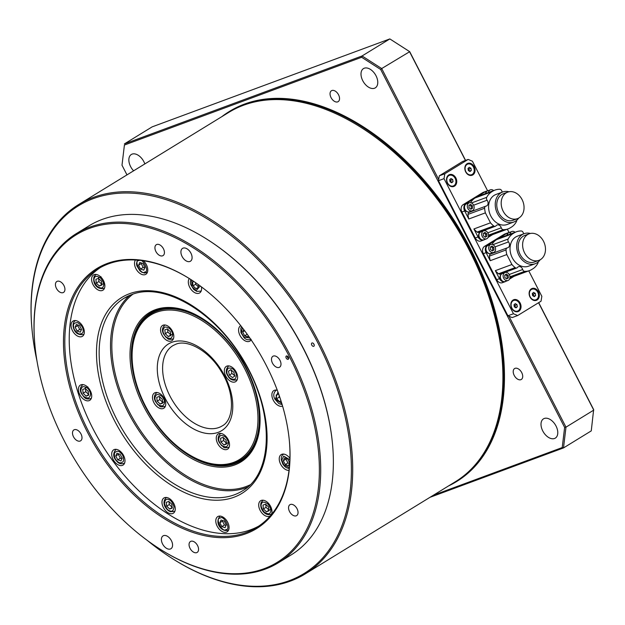 <?xml version="1.0" encoding="UTF-8"?>
<svg xmlns="http://www.w3.org/2000/svg" width="625" height="625" viewBox="0 0 625 625"><rect width="100%" height="100%" fill="white"/><g stroke="black" fill="none" stroke-linecap="round" stroke-linejoin="round"><path stroke-width="0.94" d="M156.469 312.266A84.781 52.414 -121.5 0 0 132.516 364.289A84.781 52.414 -121.5 0 0 187.281 453.5A84.781 52.414 -121.5 0 0 233.609 462.383A84.781 52.414 -121.5 0 0 244.789 368.914A84.781 52.414 -121.5 0 0 156.469 312.266M132.516 364.289L132.453 363.648A85.719 53 58.5 0 1 150.828 313.883A85.719 53 58.5 0 1 156.672 311.047A85.719 53 58.5 0 1 243.492 363.727A85.719 53 58.5 0 1 240.516 459.992A85.719 53 58.5 0 1 234.672 462.828A85.719 53 58.5 0 1 187.82 453.852L187.281 453.5M474 172A5.648 4.406 69.7 0 0 471.117 164.539A5.648 4.406 69.7 0 0 465.32 166.844A5.648 4.406 69.7 0 0 468.203 174.297A5.648 4.406 69.7 0 0 474 172M455.703 183.227A5.648 4.406 69.7 0 0 452.82 175.773A5.648 4.406 69.7 0 0 447.023 178.078A5.648 4.406 69.7 0 0 449.906 185.531A5.648 4.406 69.7 0 0 455.703 183.227M538.289 297.094A5.648 4.406 69.7 0 0 535.406 289.633A5.648 4.406 69.7 0 0 529.609 291.938A5.648 4.406 69.7 0 0 532.492 299.391A5.648 4.406 69.7 0 0 538.289 297.094M519.992 308.32A5.648 4.406 69.7 0 0 517.109 300.867A5.648 4.406 69.7 0 0 511.312 303.172A5.648 4.406 69.7 0 0 514.195 310.625A5.648 4.406 69.7 0 0 519.992 308.32M518.797 311.234A6.312 4.922 69.7 0 0 520.156 303.047A6.312 4.922 69.7 0 0 513.055 300.055A6.312 4.922 69.7 0 0 511.703 308.242A6.312 4.922 69.7 0 0 518.797 311.234M537.102 300A6.312 4.922 69.7 0 0 538.453 291.82A6.312 4.922 69.7 0 0 531.352 288.828A6.312 4.922 69.7 0 0 530 297.008A6.312 4.922 69.7 0 0 537.102 300M454.508 186.141A6.312 4.922 69.7 0 0 455.867 177.953A6.312 4.922 69.7 0 0 448.766 174.961A6.312 4.922 69.7 0 0 447.414 183.148A6.312 4.922 69.7 0 0 454.508 186.141M472.813 174.906A6.312 4.922 69.7 0 0 474.164 166.727A6.312 4.922 69.7 0 0 467.062 163.734A6.312 4.922 69.7 0 0 465.711 171.914A6.312 4.922 69.7 0 0 472.813 174.906M503.328 281.5A3.766 2.938 -110.3 0 1 502.062 281.094A3.766 2.938 -110.3 0 1 500.859 274.836M496.703 279.703L499.469 278.688A5.648 4.406 69.7 0 0 505.219 281.664L502.453 282.68A5.648 4.406 -110.3 0 1 496.703 279.703L483.336 253.688A5.648 4.406 -110.3 0 1 484.547 246.359L487.312 245.336A5.648 4.406 69.7 0 0 486.094 252.664L490.227 260.695L506.805 254.562L511.922 264.516A20.344 15.875 69.7 0 0 515.133 267.633A2.359 1.836 69.7 0 0 516.805 267.969A2.359 1.836 69.7 0 0 517.469 267.477A3.766 2.938 69.7 0 1 518.531 266.688A3.766 2.938 69.7 0 1 522.695 269.508A2.359 1.836 69.7 0 0 522.898 270.023A2.359 1.836 69.7 0 0 524.742 271.352A20.344 15.875 69.7 0 0 529.523 270.578A20.344 15.875 69.7 0 0 531.719 269.516L532.781 268.859A20.344 15.875 -110.3 0 0 537.852 263.312A2.359 1.836 -110.3 0 0 538.094 262.047M506.805 254.562A20.344 15.875 -110.3 0 1 506.047 249.945A2.359 1.836 -110.3 0 1 507.133 247.914A2.359 1.836 -110.3 0 1 507.375 247.844A3.766 2.938 -110.3 0 0 507.773 247.742A3.766 2.938 -110.3 0 0 508.516 241.914A2.359 1.836 -110.3 0 1 508.219 241.453A2.359 1.836 -110.3 0 1 508.133 239.039A20.344 15.875 -110.3 0 1 513.203 233.484L514.266 232.836A20.344 15.875 69.7 0 1 516.461 231.766A20.344 15.875 69.7 0 1 521.242 230.992A2.359 1.836 69.7 0 1 523.297 232.844A3.766 2.938 69.7 0 0 523.625 233.672A3.766 2.938 69.7 0 0 523.711 233.828M540.141 259.789A16.016 12.492 -110.3 0 1 535.188 263.734L528.555 266.188A16.016 12.492 -110.3 0 1 512.266 257.758A16.016 12.492 -110.3 0 1 517.438 236.156L524.07 233.703A16.016 12.492 -110.3 0 1 530.406 233.469M535.188 263.734A16.016 12.492 -110.3 0 1 518.898 255.305A16.016 12.492 -110.3 0 1 524.07 233.703M488.93 253.477A3.766 2.938 -110.3 0 1 487.664 253.07A3.766 2.938 -110.3 0 1 486.461 246.812M502.281 192.133A3.766 2.938 69.7 0 1 501.867 191.141A2.359 1.836 69.7 0 0 501.656 190.625A2.359 1.836 69.7 0 0 499.812 189.289A20.344 15.875 69.7 0 0 495.031 190.07A20.344 15.875 69.7 0 0 492.836 191.133L476.258 197.273L485.57 191.555L482.805 192.578A5.648 4.406 -110.3 0 1 483.414 192.281L486.18 191.258A5.648 4.406 69.7 0 0 485.57 191.555M470.93 211.242A3.766 2.938 -110.3 0 1 470.227 211.937M492.836 191.133L491.773 191.789A20.344 15.875 -110.3 0 0 486.703 197.336A2.359 1.836 -110.3 0 0 487.086 200.219A3.766 2.938 -110.3 0 1 487.563 200.961A3.766 2.938 -110.3 0 1 486.344 206.039A3.766 2.938 -110.3 0 1 485.945 206.148A2.359 1.836 -110.3 0 0 485.703 206.219L469.117 212.352A2.359 1.836 -110.3 0 0 468.031 214.383A20.344 15.875 -110.3 0 0 468.797 219L464.664 210.969L461.906 211.992A5.648 4.406 -110.3 0 1 463.117 204.664L482.805 192.578M516.664 220.352A2.359 1.836 -110.3 0 1 516.422 221.609A20.344 15.875 -110.3 0 1 511.352 227.164L510.289 227.813A20.344 15.875 69.7 0 1 508.094 228.883A20.344 15.875 69.7 0 1 503.312 229.656A2.359 1.836 69.7 0 1 501.266 227.805A3.766 2.938 69.7 0 0 500.93 226.977A3.766 2.938 69.7 0 0 497.102 224.992A3.766 2.938 69.7 0 0 496.039 225.781A2.359 1.836 69.7 0 1 495.375 226.273L478.789 232.406A2.359 1.836 69.7 0 1 477.125 232.07A20.344 15.875 69.7 0 1 473.914 228.953L478.039 236.984A5.648 4.406 69.7 0 0 483.789 239.961A5.648 4.406 69.7 0 0 484.398 239.664L484.641 239.516M518.711 218.086A16.016 12.492 -110.3 0 1 513.758 222.039L507.125 224.492A16.016 12.492 -110.3 0 1 490.836 216.062A16.016 12.492 -110.3 0 1 496.008 194.453L502.641 192A16.016 12.492 -110.3 0 1 508.977 191.773M513.758 222.039A16.016 12.492 -110.3 0 1 497.469 213.602A16.016 12.492 -110.3 0 1 502.641 192M481.898 239.797A3.766 2.938 -110.3 0 1 478.539 235.312A3.766 2.938 -110.3 0 1 479.43 233.133M467.5 211.781A3.766 2.938 -110.3 0 1 464.133 207.297A3.766 2.938 -110.3 0 1 465.031 205.117M505.078 272.539L502.312 273.562A4.242 3.305 69.7 0 0 501.859 273.789A4.242 3.305 69.7 0 0 500.805 278.992A4.242 3.305 69.7 0 0 505.258 281.516L508.023 280.492A4.242 3.305 69.7 0 0 508.477 280.266A4.242 3.305 69.7 0 0 509.531 275.07A4.242 3.305 69.7 0 0 505.078 272.539A4.242 3.305 69.7 0 0 504.617 272.766A4.242 3.305 69.7 0 0 503.57 277.969A4.242 3.305 69.7 0 0 508.023 280.492M538.953 260.336L534.531 261.969A14.133 11.023 -110.3 0 1 520.164 254.531A14.133 11.023 -110.3 0 1 524.727 235.469L529.148 233.828A14.133 11.023 -110.3 0 1 543.516 241.273A14.133 11.023 -110.3 0 1 538.953 260.336A14.133 11.023 -110.3 0 1 524.586 252.891A14.133 11.023 -110.3 0 1 529.148 233.828M490.68 244.523L487.914 245.539A4.242 3.305 69.7 0 0 487.453 245.766A4.242 3.305 69.7 0 0 486.406 250.969A4.242 3.305 69.7 0 0 490.859 253.492L493.617 252.469A4.242 3.305 69.7 0 0 494.078 252.25A4.242 3.305 69.7 0 0 495.125 247.047A4.242 3.305 69.7 0 0 490.68 244.523A4.242 3.305 69.7 0 0 490.219 244.742A4.242 3.305 69.7 0 0 489.172 249.945A4.242 3.305 69.7 0 0 493.617 252.469M515.07 232.281A4.242 3.305 69.7 0 0 511.875 231.508L509.117 232.531A4.242 3.305 69.7 0 0 508.656 232.75A4.242 3.305 69.7 0 0 507.195 235.195M511.875 231.508A4.242 3.305 69.7 0 0 511.422 231.727A4.242 3.305 69.7 0 0 509.961 234.172M493.641 190.586A4.242 3.305 69.7 0 0 490.445 189.812L487.688 190.828A4.242 3.305 69.7 0 0 487.227 191.055A4.242 3.305 69.7 0 0 485.766 193.492M490.445 189.812A4.242 3.305 69.7 0 0 489.992 190.031A4.242 3.305 69.7 0 0 488.531 192.477M517.523 218.633L513.102 220.273A14.133 11.023 -110.3 0 1 498.734 212.828A14.133 11.023 -110.3 0 1 503.297 193.766L507.719 192.133A14.133 11.023 -110.3 0 1 522.086 199.578A14.133 11.023 -110.3 0 1 517.523 218.633A14.133 11.023 -110.3 0 1 503.156 211.195A14.133 11.023 -110.3 0 1 507.719 192.133M483.648 230.844L480.883 231.867A4.242 3.305 69.7 0 0 480.43 232.086A4.242 3.305 69.7 0 0 479.375 237.289A4.242 3.305 69.7 0 0 483.828 239.82L486.594 238.797A4.242 3.305 69.7 0 0 487.047 238.57A4.242 3.305 69.7 0 0 488.102 233.367A4.242 3.305 69.7 0 0 483.648 230.844A4.242 3.305 69.7 0 0 483.188 231.062A4.242 3.305 69.7 0 0 482.141 236.266A4.242 3.305 69.7 0 0 486.594 238.797M469.25 202.82L466.484 203.844A4.242 3.305 69.7 0 0 466.023 204.07A4.242 3.305 69.7 0 0 464.977 209.273A4.242 3.305 69.7 0 0 469.43 211.797L472.188 210.773A4.242 3.305 69.7 0 0 472.648 210.555A4.242 3.305 69.7 0 0 473.695 205.352A4.242 3.305 69.7 0 0 469.25 202.82A4.242 3.305 69.7 0 0 468.789 203.047A4.242 3.305 69.7 0 0 467.742 208.25A4.242 3.305 69.7 0 0 472.188 210.773M195.531 282.633L195.648 284.266L198.641 287.125M141.477 263.023L141.195 263.586L143.172 267.438L144.75 267.922M98.633 278.57L98.922 281.523L101.914 284.383L104.469 283.438M78.023 325.039L77.742 325.594L79.727 329.453L81.305 329.93M85.469 388.719L85.75 391.664L88.742 394.531M118.664 453.805L118.383 454.367L120.367 458.219L121.945 458.703M286.203 458.562L285.922 459.117L287.898 462.969L289.477 463.453M279.031 394.984L279.203 397.156L280.008 397.844M258.891 526.016A151.656 93.766 58.5 0 1 250.797 529.727A151.656 93.766 58.5 0 1 98.211 438.344A151.656 93.766 58.5 0 1 100.273 267.617M190.984 279.609A151.656 93.766 -121.5 0 0 108.367 263.906A151.656 93.766 -121.5 0 0 98.031 268.922A151.656 93.766 -121.5 0 0 92.766 439.234A151.656 93.766 -121.5 0 0 246.375 532.438A151.656 93.766 -121.5 0 0 256.711 527.422A151.656 93.766 -121.5 0 0 289.25 439.695M35.023 346.352L34.953 345.703A193.109 119.398 58.5 0 1 76.352 233.594A193.109 119.398 58.5 0 1 89.508 227.211A193.109 119.398 58.5 0 1 285.109 345.875A193.109 119.398 58.5 0 1 278.398 562.742A193.109 119.398 58.5 0 1 265.234 569.133A193.109 119.398 58.5 0 1 159.695 548.906L159.148 548.562A192.164 118.813 -121.5 0 0 264.172 568.68A192.164 118.813 -121.5 0 0 289.5 356.836A192.164 118.813 -121.5 0 0 89.305 228.43A192.164 118.813 -121.5 0 0 35.023 346.352A192.164 118.813 -121.5 0 0 159.148 548.562M278.398 562.742L291.016 554.992A193.109 119.398 -121.5 0 0 332.406 442.883A193.109 119.398 -121.5 0 0 207.672 239.688A193.109 119.398 -121.5 0 0 102.133 219.461A193.109 119.398 -121.5 0 0 88.969 225.852L76.352 233.594M203.328 319.117A86.664 53.586 -121.5 0 0 156.242 310.211A86.664 53.586 -121.5 0 0 150.336 313.078A86.664 53.586 -121.5 0 0 147.32 410.406A86.664 53.586 -121.5 0 0 235.102 463.664A86.664 53.586 -121.5 0 0 241.008 460.797A86.664 53.586 -121.5 0 0 259.617 410.805M279.148 367.414A6.406 3.961 -121.5 0 0 279.586 367.203A6.406 3.961 -121.5 0 0 279.812 360.008A6.406 3.961 -121.5 0 0 273.32 356.07A6.406 3.961 -121.5 0 0 272.883 356.281A6.406 3.961 -121.5 0 0 272.664 363.477A6.406 3.961 -121.5 0 0 279.148 367.414M296.211 515.82A6.406 3.961 -121.5 0 0 296.648 515.609A6.406 3.961 -121.5 0 0 296.875 508.414A6.406 3.961 -121.5 0 0 290.383 504.477A6.406 3.961 -121.5 0 0 289.945 504.695A6.406 3.961 -121.5 0 0 289.727 511.883A6.406 3.961 -121.5 0 0 296.211 515.82M196.719 552.633A6.406 3.961 -121.5 0 0 197.156 552.422A6.406 3.961 -121.5 0 0 197.383 545.227A6.406 3.961 -121.5 0 0 190.891 541.297A6.406 3.961 -121.5 0 0 190.453 541.508A6.406 3.961 -121.5 0 0 190.234 548.695A6.406 3.961 -121.5 0 0 196.719 552.633M80.164 441.039A6.406 3.961 -121.5 0 0 80.602 440.828A6.406 3.961 -121.5 0 0 80.82 433.633A6.406 3.961 -121.5 0 0 74.336 429.703A6.406 3.961 -121.5 0 0 73.898 429.914A6.406 3.961 -121.5 0 0 73.672 437.102A6.406 3.961 -121.5 0 0 80.164 441.039M63.094 292.633A6.406 3.961 -121.5 0 0 63.531 292.422A6.406 3.961 -121.5 0 0 63.758 285.227A6.406 3.961 -121.5 0 0 57.266 281.289A6.406 3.961 -121.5 0 0 56.828 281.5A6.406 3.961 -121.5 0 0 56.609 288.695A6.406 3.961 -121.5 0 0 63.094 292.633M162.594 255.82A6.406 3.961 -121.5 0 0 163.031 255.609A6.406 3.961 -121.5 0 0 163.25 248.414A6.406 3.961 -121.5 0 0 156.766 244.477A6.406 3.961 -121.5 0 0 156.328 244.688A6.406 3.961 -121.5 0 0 156.102 251.883A6.406 3.961 -121.5 0 0 162.594 255.82M170.414 548.984A7.539 4.656 -121.5 0 0 170.93 548.734A7.539 4.656 -121.5 0 0 171.188 540.273A7.539 4.656 -121.5 0 0 163.555 535.641A7.539 4.656 -121.5 0 0 163.039 535.891A7.539 4.656 -121.5 0 0 162.781 544.352A7.539 4.656 -121.5 0 0 170.414 548.984M189.93 261.477A7.539 4.656 -121.5 0 0 190.438 261.227A7.539 4.656 -121.5 0 0 190.703 252.758A7.539 4.656 -121.5 0 0 183.07 248.133A7.539 4.656 -121.5 0 0 182.555 248.383A7.539 4.656 -121.5 0 0 182.297 256.844A7.539 4.656 -121.5 0 0 189.93 261.477M288.148 359.32A1.883 1.164 -121.5 0 0 288.273 359.258A1.883 1.164 -121.5 0 0 288.344 357.141A1.883 1.164 -121.5 0 0 286.438 355.984A1.883 1.164 -121.5 0 0 286.305 356.047A1.883 1.164 -121.5 0 0 286.242 358.164A1.883 1.164 -121.5 0 0 288.148 359.32M107.313 263.453A152.602 94.352 58.5 0 1 190.711 279.438A152.602 94.352 58.5 0 1 289.281 440.016A152.602 94.352 58.5 0 1 246.172 533.656A152.602 94.352 58.5 0 1 87.195 431.687A152.602 94.352 58.5 0 1 107.313 263.453M155.18 309.766A87.602 54.164 58.5 0 1 203.062 318.938A87.602 54.164 58.5 0 1 259.648 411.125A87.602 54.164 58.5 0 1 234.898 464.883A87.602 54.164 58.5 0 1 143.633 406.344A87.602 54.164 58.5 0 1 155.18 309.766M277.32 390.273A8.945 5.531 -121.5 0 0 274.445 390.281A8.945 5.531 -121.5 0 0 273.836 390.578A8.945 5.531 -121.5 0 0 273.523 400.625A8.945 5.531 -121.5 0 0 282.586 406.125A8.945 5.531 -121.5 0 0 282.602 406.117M289.93 458.336A8.945 5.531 -121.5 0 0 281.805 454.297A8.945 5.531 -121.5 0 0 281.195 454.594A8.945 5.531 -121.5 0 0 280.539 463.992A8.945 5.531 -121.5 0 0 289.031 470.352M269.422 516.273A8.945 5.531 -121.5 0 0 270.031 515.977A8.945 5.531 -121.5 0 0 270.336 505.922A8.945 5.531 -121.5 0 0 261.273 500.43A8.945 5.531 -121.5 0 0 260.664 500.719A8.945 5.531 -121.5 0 0 260.352 510.773A8.945 5.531 -121.5 0 0 269.422 516.273M226.5 532.148A8.945 5.531 -121.5 0 0 227.109 531.852A8.945 5.531 -121.5 0 0 227.422 521.805A8.945 5.531 -121.5 0 0 218.359 516.305A8.945 5.531 -121.5 0 0 217.75 516.602A8.945 5.531 -121.5 0 0 217.438 526.648A8.945 5.531 -121.5 0 0 226.5 532.148M172.695 513.531A8.945 5.531 -121.5 0 0 173.305 513.234A8.945 5.531 -121.5 0 0 173.617 503.18A8.945 5.531 -121.5 0 0 164.547 497.68A8.945 5.531 -121.5 0 0 163.938 497.977A8.945 5.531 -121.5 0 0 163.625 508.031A8.945 5.531 -121.5 0 0 172.695 513.531M122.414 465.391A8.945 5.531 -121.5 0 0 123.023 465.094A8.945 5.531 -121.5 0 0 123.336 455.047A8.945 5.531 -121.5 0 0 114.273 449.547A8.945 5.531 -121.5 0 0 113.656 449.844A8.945 5.531 -121.5 0 0 113.352 459.891A8.945 5.531 -121.5 0 0 122.414 465.391M89.133 400.641A8.945 5.531 -121.5 0 0 89.742 400.344A8.945 5.531 -121.5 0 0 90.055 390.289A8.945 5.531 -121.5 0 0 80.992 384.789A8.945 5.531 -121.5 0 0 80.383 385.086A8.945 5.531 -121.5 0 0 80.07 395.141A8.945 5.531 -121.5 0 0 89.133 400.641M81.773 336.617A8.945 5.531 -121.5 0 0 82.383 336.32A8.945 5.531 -121.5 0 0 82.695 326.273A8.945 5.531 -121.5 0 0 73.633 320.773A8.945 5.531 -121.5 0 0 73.023 321.07A8.945 5.531 -121.5 0 0 72.711 331.117A8.945 5.531 -121.5 0 0 81.773 336.617M102.305 290.492A8.945 5.531 -121.5 0 0 102.914 290.195A8.945 5.531 -121.5 0 0 103.227 280.141A8.945 5.531 -121.5 0 0 94.156 274.648A8.945 5.531 -121.5 0 0 93.547 274.938A8.945 5.531 -121.5 0 0 93.242 284.992A8.945 5.531 -121.5 0 0 102.305 290.492M135.445 260.023A8.945 5.531 -121.5 0 0 136.75 270.07A8.945 5.531 -121.5 0 0 145.219 274.609A8.945 5.531 -121.5 0 0 145.828 274.312A8.945 5.531 -121.5 0 0 143.398 260.797M189.312 278.562A8.945 5.531 -121.5 0 0 190.508 288.625A8.945 5.531 -121.5 0 0 199.031 293.234A8.945 5.531 -121.5 0 0 199.641 292.938A8.945 5.531 -121.5 0 0 201.43 286.875M240.766 325.703A8.945 5.531 -121.5 0 0 240.555 325.82A8.945 5.531 -121.5 0 0 240.242 335.875A8.945 5.531 -121.5 0 0 249.312 341.375A8.945 5.531 -121.5 0 0 249.922 341.078A8.945 5.531 -121.5 0 0 251.117 339.852M32.164 331.039L32.102 330.398A216.656 133.953 58.5 0 1 78.539 204.617A216.656 133.953 58.5 0 1 319.016 342.219A216.656 133.953 58.5 0 1 305.227 573.906A216.656 133.953 58.5 0 1 172.055 558.383L171.508 558.031A215.711 133.375 -121.5 0 0 330.461 548.031A215.711 133.375 -121.5 0 0 317.836 342.812A215.711 133.375 -121.5 0 0 130.656 193.109A215.711 133.375 -121.5 0 0 32.164 331.039A215.711 133.375 -121.5 0 0 36.914 360.602M305.227 573.906L455.398 481.719A216.656 133.953 -121.5 0 0 501.836 355.938A216.656 133.953 -121.5 0 0 469.18 250.039A216.656 133.953 -121.5 0 0 361.883 127.961A216.656 133.953 -121.5 0 0 228.703 112.437L78.539 204.617M361.883 127.961L362.43 128.305A215.711 133.375 58.5 0 1 469.266 249.859A215.711 133.375 58.5 0 1 501.773 355.297L501.836 355.938M313.719 346.32A1.883 1.164 -121.5 0 0 313.844 346.258A1.883 1.164 -121.5 0 0 313.906 344.141A1.883 1.164 -121.5 0 0 312 342.984A1.883 1.164 -121.5 0 0 311.875 343.047A1.883 1.164 -121.5 0 0 311.805 345.164A1.883 1.164 -121.5 0 0 313.719 346.32M515.055 368.336A6.406 3.961 58.5 0 1 521.539 372.273A6.406 3.961 58.5 0 1 521.32 379.461A6.406 3.961 58.5 0 1 520.883 379.68A6.406 3.961 58.5 0 1 514.391 375.742A6.406 3.961 58.5 0 1 514.617 368.547A6.406 3.961 58.5 0 1 515.055 368.336M331.891 90.523A6.406 3.961 58.5 0 1 338.375 94.461A6.406 3.961 58.5 0 1 338.156 101.648A6.406 3.961 58.5 0 1 337.719 101.867A6.406 3.961 58.5 0 1 331.227 97.93A6.406 3.961 58.5 0 1 331.453 90.734A6.406 3.961 58.5 0 1 331.891 90.523M364.242 68.219A11.305 6.992 58.5 0 1 375.695 75.164A11.305 6.992 58.5 0 1 375.297 87.859A11.305 6.992 58.5 0 1 374.531 88.234A11.305 6.992 58.5 0 1 363.078 81.289A11.305 6.992 58.5 0 1 363.469 68.594A11.305 6.992 58.5 0 1 364.242 68.219M544.25 418.477A11.305 6.992 58.5 0 1 555.703 425.422A11.305 6.992 58.5 0 1 555.312 438.117A11.305 6.992 58.5 0 1 554.539 438.492A11.305 6.992 58.5 0 1 543.086 431.547A11.305 6.992 58.5 0 1 543.484 418.852A11.305 6.992 58.5 0 1 544.25 418.477M133.617 170.812A11.305 6.992 58.5 0 1 131.32 154.492A11.305 6.992 58.5 0 1 132.086 154.117A11.305 6.992 58.5 0 1 144.828 163.922M221.805 116.672A217.125 134.25 58.5 0 1 229.094 111.648A217.125 134.25 58.5 0 1 243.891 104.469A217.125 134.25 58.5 0 1 463.82 237.898A217.125 134.25 58.5 0 1 456.273 481.734A217.125 134.25 58.5 0 1 448.492 485.953M229.094 111.648L229.719 111.258A217.125 134.25 58.5 0 1 244.523 104.078A217.125 134.25 58.5 0 1 464.445 237.508A217.125 134.25 58.5 0 1 456.906 481.344L456.273 481.734M167.586 329.125L167.875 332.07L170.859 334.938L173.414 333.992M159.516 396.625L159.805 399.57L162.789 402.438L165.344 401.492M231.078 369.578L231.953 373.508L235.086 375.961M223.305 437.539L223.586 440.484L226.578 443.352L229.133 442.406M171.25 341.039A8.945 5.531 -121.5 0 0 171.859 340.742A8.945 5.531 -121.5 0 0 172.172 330.695A8.945 5.531 -121.5 0 0 163.109 325.195A8.945 5.531 -121.5 0 0 162.5 325.492A8.945 5.531 -121.5 0 0 162.188 335.539A8.945 5.531 -121.5 0 0 171.25 341.039M163.18 408.539A8.945 5.531 -121.5 0 0 163.789 408.242A8.945 5.531 -121.5 0 0 164.102 398.195A8.945 5.531 -121.5 0 0 155.039 392.695A8.945 5.531 -121.5 0 0 154.43 392.992A8.945 5.531 -121.5 0 0 154.117 403.039A8.945 5.531 -121.5 0 0 163.18 408.539M226.969 449.453A8.945 5.531 -121.5 0 0 227.578 449.156A8.945 5.531 -121.5 0 0 227.891 439.109A8.945 5.531 -121.5 0 0 218.828 433.609A8.945 5.531 -121.5 0 0 218.219 433.906A8.945 5.531 -121.5 0 0 217.906 443.953A8.945 5.531 -121.5 0 0 226.969 449.453M235.039 381.953A8.945 5.531 -121.5 0 0 235.648 381.656A8.945 5.531 -121.5 0 0 235.961 371.609A8.945 5.531 -121.5 0 0 226.898 366.109A8.945 5.531 -121.5 0 0 226.289 366.406A8.945 5.531 -121.5 0 0 225.977 376.453A8.945 5.531 -121.5 0 0 235.039 381.953M514.086 276.289L509.555 279.078M506.07 281.211L505.828 281.367A5.648 4.406 69.7 0 1 505.219 281.664M509.977 277.414A20.344 15.875 69.7 0 0 512.945 276.719L529.523 270.578M499.469 278.688L495.344 270.648A20.344 15.875 69.7 0 0 498.555 273.766A2.359 1.836 69.7 0 0 500.219 274.109L516.805 267.969M508.672 232.742A5.648 4.406 69.7 0 0 507.609 232.953A5.648 4.406 69.7 0 0 507 233.25L504.234 234.273A5.648 4.406 -110.3 0 1 504.844 233.977L507.609 232.953M516.461 231.766L499.883 237.898A20.344 15.875 69.7 0 0 497.688 238.969L507 233.25M506.852 235.32A3.766 2.938 -110.3 0 1 507.664 233.797M491.992 244.383A20.344 15.875 -110.3 0 1 496.625 239.617L487.312 245.336M490.227 260.695A20.344 15.875 -110.3 0 1 489.461 256.078A2.359 1.836 -110.3 0 1 490.547 254.047L507.133 247.914M492.359 252.938A3.766 2.938 -110.3 0 1 491.656 253.641M492.656 234.594L488.125 237.375M488.547 235.719A20.344 15.875 69.7 0 0 491.516 235.016L508.094 228.883M495.031 190.07L478.453 196.203A20.344 15.875 69.7 0 0 476.258 197.273M487.242 191.047A5.648 4.406 69.7 0 0 486.18 191.258M485.422 193.625A3.766 2.938 -110.3 0 1 486.234 192.102M470.563 202.688A20.344 15.875 -110.3 0 1 475.195 197.922L465.883 203.641A5.648 4.406 69.7 0 0 464.664 210.969M487.641 190.844L472.414 161.219L468.172 159.43L462.648 161.477L439.305 175.805L444.828 173.758L444.023 178.648L513.453 313.75L517.688 315.531L512.164 317.578L508.984 316.242L565.984 427.156L593.75 410.109L538.562 302.727M465.438 160.445L409.453 51.516L389.828 38.922L152.148 126.867L124.383 143.906L362.062 55.969L389.828 38.922L409.711 51.672L465.578 160.391M433.391 495.227L562.219 447.562L564.625 427.398L380.688 69.492L361.633 57.273L362.062 55.969L381.695 68.555L409.711 51.672M380.688 69.492L381.695 68.555L438.695 179.469L439.305 175.805M226.523 444.008L226.078 440.203L223.094 437.336L220.539 438.281L220.977 442.086L223.969 444.953L226.523 444.008M223.969 444.953L226.453 443.43M220.977 442.086L223.586 440.484M234.727 376.102L233.852 372.18L230.727 369.719L228.469 371.188L229.344 375.109L232.477 377.57L234.727 376.102M229.344 375.109L231.953 373.508M228.469 371.188L230.781 369.766M162.734 403.094L162.297 399.289L159.305 396.422L156.75 397.367L157.188 401.172L160.18 404.039L162.734 403.094M160.18 404.039L162.664 402.516M157.188 401.172L159.805 399.57M170.805 335.594L170.367 331.789L167.375 328.922L164.82 329.867L165.258 333.672L168.25 336.539L170.805 335.594M168.25 336.539L170.734 335.016M165.258 333.672L167.875 332.07M538.688 302.641L593.648 409.586L591.266 430.883L563.508 447.922L429.953 497.344M361.633 57.273L124.414 145.047L122 165.211L126.977 174.891M122 165.211L124.414 145.047M564.625 427.398L565.984 427.156L563.508 447.922L562.219 447.562M313.508 343.586A1.883 1.164 -121.5 0 0 314.102 344.555M147.305 540.422A215.711 133.375 -121.5 0 0 171.508 558.031M207.672 239.688L208.211 240.031A192.164 118.813 58.5 0 1 332.344 442.242L332.406 442.883M287.164 356.023A1.883 1.164 -121.5 0 0 288.68 358.508M278.688 394.016L276.156 394.953L276.594 398.758L279.203 397.156M276.594 398.758L279.586 401.625L280.969 400.773M279.586 401.625L281.062 401.078M283.305 460.727L285.289 464.578L288.484 465.688L289.711 462.937L287.727 459.086L284.531 457.977L283.305 460.727L285.922 459.117M285.289 464.578L287.898 462.969M265.75 504.352L266.039 507.305L269.031 510.164L271.578 509.219M263.422 508.906L266.414 511.773L268.969 510.828L268.531 507.016L265.539 504.156L262.984 505.102L263.422 508.906L266.039 507.305M266.414 511.773L268.898 510.242M222.75 520.57L222.469 521.133L224.453 524.984L226.031 525.461M219.859 522.734L221.836 526.586L225.039 527.695L226.258 524.953L224.281 521.094L221.078 519.992L219.859 522.734L222.469 521.133M221.836 526.586L224.453 524.984M169.023 501.609L169.312 504.555L172.305 507.422M166.695 506.164L169.688 509.023L172.242 508.078L171.805 504.273L168.812 501.406L166.258 502.352L166.695 506.164L169.312 504.555M169.688 509.023L172.18 507.5M115.773 455.969L117.75 459.82L120.953 460.93L122.172 458.188L120.195 454.336L116.992 453.227L115.773 455.969L118.383 454.367M117.75 459.82L120.367 458.219M87.867 386.914L85.312 387.859M88.617 394.609L86.133 396.133L88.688 395.188L88.25 391.383L85.258 388.516L82.703 389.461L83.141 393.273L85.75 391.664M83.141 393.273L86.133 396.133M79.727 329.453L77.109 331.055L80.312 332.164L81.531 329.414L79.555 325.562L76.352 324.461L75.133 327.203L77.742 325.594M75.133 327.203L77.109 331.055M101.039 276.766L98.484 277.711M98.922 281.523L96.312 283.125L99.297 285.984L101.789 284.461M99.297 285.984L101.852 285.047L101.414 281.234L98.422 278.375L95.875 279.312L96.312 283.125M141.195 263.586L138.578 265.195L140.562 269.047L143.172 267.438M140.562 269.047L143.758 270.148L144.984 267.406L143 263.555L139.805 262.445L138.578 265.195M193.953 281.562L192.602 282.062L193.039 285.867L195.648 284.266M193.039 285.867L196.023 288.734L198.516 287.203M196.023 288.734L198.578 287.789L198.203 284.508M243.742 329.547L242.664 331.953L244.641 330.742M242.664 331.953L244.648 335.805L247.203 334.234M244.648 335.805L247.844 336.914L248.328 335.828M470.656 209.063L471.328 208.648L471.18 206.219L469.57 204.984M485.055 237.086L485.727 236.672L485.578 234.242L483.969 233M492.086 250.766L492.758 250.352L492.609 247.914L491 246.68M506.484 278.781L507.156 278.367L507.008 275.938L505.398 274.703M470.867 209.234L472.539 208.203L472.398 205.766L470.57 204.367L468.898 205.391L469.047 207.828L470.867 209.234M471.328 208.648L472.539 208.203M471.18 206.219L472.398 205.766M485.266 237.25L486.945 236.227L486.797 233.789L484.969 232.383L483.297 233.414L483.445 235.844L485.266 237.25M485.727 236.672L486.945 236.227M485.578 234.242L486.797 233.789M492.297 250.93L493.969 249.898L493.828 247.469L492 246.062L490.328 247.094L490.477 249.523L492.297 250.93M492.758 250.352L493.969 249.898M492.609 247.914L493.828 247.469M506.695 278.945L508.375 277.922L508.227 275.484L506.398 274.086L504.727 275.109L504.875 277.547L506.695 278.945M507.156 278.367L508.375 277.922M507.008 275.938L508.227 275.484M473.914 228.953L490.492 222.82A20.344 15.875 69.7 0 0 493.703 225.93A2.359 1.836 69.7 0 0 495.375 226.273M490.492 222.82L485.375 212.867A20.344 15.875 -110.3 0 1 484.617 208.25A2.359 1.836 -110.3 0 1 485.703 206.219M485.375 212.867L468.797 219M511.922 264.516L495.344 270.648M483.789 239.961L481.023 240.984A5.648 4.406 -110.3 0 1 475.273 238.008L461.906 211.992M484.547 246.359L504.234 234.273M444.023 178.648L438.492 180.695L507.922 315.789L513.453 313.75M508.984 316.242L507.922 315.789M438.492 180.695L438.695 179.469M517.688 315.531L541.039 301.203L541.844 296.32L528.766 270.859M509.07 232.547L507.336 229.164M468.172 159.43L444.828 173.758M515.328 307.469L514.984 305.352L513.984 304.758L514.336 306.875L516 307.867L517.32 306.742L516.977 304.617L515.305 303.625L513.984 304.758M515.336 307.477L517.32 306.742M514.984 305.352L516.977 304.617M535.617 295.508L533.633 296.242L533.281 294.117L532.281 293.523L532.633 295.648L534.297 296.641L535.617 295.508L535.273 293.383L533.602 292.391L532.281 293.523M533.281 294.117L535.273 293.383M453.031 181.648L451.047 182.383L450.695 180.258L449.695 179.664L450.039 181.781L451.711 182.773L453.031 181.648L452.688 179.523L451.016 178.531L449.695 179.664M450.695 180.258L452.688 179.523M471.328 170.414L469.344 171.148L468.992 169.023L467.992 168.43L468.344 170.555L470.008 171.547L471.328 170.414L470.984 168.289L469.312 167.297L467.992 168.43M468.992 169.023L470.984 168.289M249.859 338.008L244.062 337.117L241.453 332.914L242.32 327.695M200.234 285.984L196.234 290.555L192.07 286.797L191.586 280M144.711 272C141.266 275.68 133.328 260.234 138.852 260.602C142.297 256.914 150.234 272.367 144.711 272M104.555 288.023A8.008 4.953 58.5 0 1 104.102 288.359C96.93 289.969 92.344 283.195 94.055 276.656L95.727 274.711A8.008 4.953 58.5 0 1 96.227 274.461M103.289 286.414C102.688 288.578 100.609 288.516 97.055 286.242C94.203 282.391 93.328 279.625 94.438 277.945C95.039 275.781 97.117 275.844 100.672 278.117C103.523 281.969 104.391 284.734 103.289 286.414M84.023 334.148A8.008 4.953 58.5 0 1 83.57 334.484C77.828 335.344 74.328 332.586 73.086 326.203C72.992 323.391 73.695 321.602 75.195 320.836A8.008 4.953 58.5 0 1 75.703 320.594M83.07 329.945C83.641 332.703 82.281 334.039 78.984 333.945C75.43 331.664 73.633 329.242 73.602 326.672C73.023 323.914 74.383 322.578 77.688 322.672C81.234 324.953 83.031 327.375 83.07 329.945M91.383 398.172A8.008 4.953 58.5 0 1 90.938 398.508A8.008 4.953 58.5 0 1 90.391 398.773M89.469 390.93C91.07 393.547 90.789 395.906 88.625 398.023C85.32 397.93 83.086 396.5 81.914 393.727C80.32 391.109 80.602 388.742 82.766 386.625C86.062 386.719 88.305 388.156 89.469 390.93M120.781 453.023C122.977 454.789 123.844 457.555 123.398 461.312C121.234 463.43 119.156 463.375 117.164 461.141C114.969 459.367 114.102 456.602 114.547 452.844C116.711 450.727 118.789 450.789 120.781 453.023M124.664 462.922A8.008 4.953 58.5 0 1 124.211 463.258L124.633 463M168.602 499.586C170.805 500.039 172.602 502.461 173.984 506.859C173.539 510.617 172.172 511.945 169.898 510.852C167.695 510.398 165.906 507.977 164.516 503.578C164.969 499.82 166.328 498.492 168.602 499.586M174.945 511.062A8.008 4.953 58.5 0 1 174.492 511.398L174.914 511.133M220.133 518.141C223.578 514.461 231.516 529.906 225.992 529.539C222.547 533.227 214.602 517.773 220.133 518.141M228.75 529.68A8.008 4.953 58.5 0 1 228.297 530.023A8.008 4.953 58.5 0 1 227.758 530.281M271.672 513.805A8.008 4.953 58.5 0 1 271.219 514.141C264.844 516.797 259.125 508.063 261.172 502.438L262.844 500.492A8.008 4.953 58.5 0 1 263.344 500.242M261.555 503.727C262.156 501.562 264.234 501.625 267.781 503.898C270.633 507.758 271.508 510.516 270.406 512.195C269.797 514.359 267.727 514.297 264.172 512.023C261.32 508.172 260.445 505.406 261.555 503.727M289.234 468.617L286.281 467.633L284.688 466.398L282.883 464.18L281.266 459.727C281.172 456.914 281.875 455.125 283.367 454.359A8.008 4.953 58.5 0 1 283.875 454.117M289.344 467.562L283.898 465.023L281.773 460.195L283.688 456.094L289.883 459.719M282.156 404.609L278.961 403.641L275.023 399.281C273.078 395.961 273.406 392.984 276.008 390.344A8.008 4.953 58.5 0 1 276.516 390.094M281.844 403.586L275.367 399.211L277.969 392.031M173.5 338.57A8.008 4.953 58.5 0 1 173.055 338.906C166.625 340.266 168.398 338.219 165.938 337.242L163.688 334.203C161.742 330.875 162.07 327.898 164.672 325.258A8.008 4.953 58.5 0 1 165.18 325.008M164.031 334.125C162.438 331.516 162.719 329.148 164.883 327.031C168.18 327.125 170.422 328.562 171.586 331.336C173.188 333.945 172.906 336.312 170.742 338.43C167.438 338.336 165.203 336.898 164.031 334.125M165.43 406.07A8.008 4.953 58.5 0 1 164.984 406.406C158.555 407.766 160.328 405.719 157.867 404.742L155.617 401.703C153.672 398.383 154 395.398 156.602 392.758A8.008 4.953 58.5 0 1 157.109 392.516M155.961 401.625C154.367 399.016 154.648 396.648 156.812 394.531C160.117 394.625 162.352 396.062 163.516 398.836C165.117 401.445 164.836 403.812 162.672 405.93C159.367 405.836 157.133 404.398 155.961 401.625M228.258 375.812C226.453 373.359 226.43 370.82 228.18 368.188C231.258 367.68 233.508 368.773 234.938 371.477C236.742 373.93 236.773 376.469 235.023 379.094C231.938 379.609 229.688 378.516 228.258 375.812M228.398 366.219A8.008 4.953 58.5 0 1 228.461 366.172A8.008 4.953 58.5 0 1 228.969 365.922M229.219 446.984A8.008 4.953 58.5 0 1 228.766 447.32C222.344 448.68 224.109 446.633 221.656 445.656L219.406 442.617C217.461 439.289 217.789 436.312 220.391 433.672A8.008 4.953 58.5 0 1 220.898 433.43M219.75 442.539C218.156 439.93 218.438 437.563 220.602 435.445C223.898 435.539 226.133 436.977 227.305 439.75C228.906 442.359 228.625 444.727 226.461 446.844C223.156 446.75 220.922 445.312 219.75 442.539M524.742 271.352L509.969 276.82M508.516 241.914L495.055 246.891M501.266 227.805L487.797 232.789M201.281 290.766A8.008 4.953 58.5 0 1 200.828 291.102L201.25 290.844M147.469 272.141A8.008 4.953 58.5 0 1 147.023 272.477A8.008 4.953 58.5 0 1 146.477 272.742M116.258 449.352L115.836 449.609A8.008 4.953 58.5 0 1 116.336 449.359M166.539 497.492L166.117 497.75A8.008 4.953 58.5 0 1 166.617 497.5M220.344 516.109L219.922 516.375A8.008 4.953 58.5 0 1 220.422 516.125M245.211 457.734A86.664 53.586 58.5 0 1 243.938 458.242A86.664 53.586 58.5 0 1 242.633 458.688M247.555 487.109A113.039 69.891 58.5 0 1 245.836 487.789A113.039 69.891 58.5 0 1 134.078 423.016A113.039 69.891 58.5 0 1 129.828 295.328M234.484 494.758A113.039 69.891 -121.5 0 0 242.188 491.016C273.68 473.688 274.719 411.219 243.055 360.227C214.781 311.414 162.984 281.57 131.414 294.711L123.914 298.352A113.039 69.891 -121.5 0 0 119.984 425.297A113.039 69.891 -121.5 0 0 234.484 494.758M132.891 294.195A112.094 69.305 -121.5 0 0 134.211 420.656A112.094 69.305 -121.5 0 0 246.039 486.562A112.094 69.305 -121.5 0 0 249.953 484.898M234.078 497.203A114.922 71.055 58.5 0 1 114.352 420.406A114.922 71.055 58.5 0 1 129.5 293.719A114.922 71.055 58.5 0 1 249.227 370.508A114.922 71.055 58.5 0 1 234.078 497.203M131.211 294.766A113.039 69.891 -121.5 0 0 123.914 298.352M237.289 379.484A8.008 4.953 58.5 0 1 236.906 379.781A8.008 4.953 58.5 0 1 236.836 379.82L237.266 379.562M218.18 432.359A50.867 31.453 58.5 0 1 165.188 398.367A50.867 31.453 58.5 0 1 171.898 342.289A50.867 31.453 58.5 0 1 224.891 376.281A50.867 31.453 58.5 0 1 218.18 432.359M172.922 345.633A47.102 29.117 -121.5 0 0 171.289 398.531A47.102 29.117 -121.5 0 0 218.992 427.477A47.102 29.117 -121.5 0 0 222.203 425.914C234.266 419.805 235.148 393.164 221.211 371.383C209.188 350.914 187.398 339.094 175.727 344.273L172.922 345.633M229.195 447.062L228.766 447.32A8.008 4.953 58.5 0 1 228.227 447.586M165.406 406.148L164.984 406.406A8.008 4.953 58.5 0 1 164.438 406.672M173.477 338.648L173.055 338.906A8.008 4.953 58.5 0 1 172.508 339.172M152.945 312.586A86.664 53.586 58.5 0 1 154.961 310.719M91.359 398.242L90.938 398.508C84.766 400.266 84.094 396.75 81.57 393.797C79.625 390.477 79.953 387.492 82.555 384.859A8.008 4.953 58.5 0 1 83.062 384.609M503.312 229.656L488.539 235.125M493.703 225.93L477.125 232.07M484.617 208.25L468.031 214.383M487.086 200.219L473.625 205.195M486.703 197.336L471.492 202.969M506.047 249.945L489.461 256.078M508.133 239.039L492.922 244.664M515.133 267.633L498.555 273.766M522.695 269.508L509.227 274.484M491.773 191.789L475.195 197.922M514.266 232.836L497.688 238.969M513.203 233.484L496.625 239.617M463.117 204.664L465.883 203.641M475.273 238.008L478.039 236.984M486.094 252.664L483.336 253.688M251.109 339.242C248.234 340.273 245.875 339.734 244.023 337.609L240.969 332.617L240.812 328.234L241.547 326.695M200.828 291.102L196.773 291.398L193.766 289.484L190.695 284.5L190.312 282.461L190.758 279.469M147.445 272.219L144.602 273.086L141.672 272.172L139.883 270.797L136.883 265.852L136.5 263.766L137.32 260.133M115.836 449.609C112.656 453.578 113.086 457.578 117.133 461.625C118.977 463.75 121.336 464.297 124.211 463.258M166.117 497.75C160.969 503.141 166.367 510.281 170.438 511.688L174.492 511.398M219.922 516.375C214.461 522.625 221.18 531.859 227.586 530.367L228.727 529.758M236.836 379.82C232.75 380.82 229.797 379.547 227.984 376C225.531 372.531 225.695 369.258 228.461 366.172L228.883 365.914M104.102 288.359L104.523 288.102M83.57 334.484L84 334.227M262.844 500.492L263.266 500.234M283.367 454.359L283.797 454.102M276.008 390.344L276.43 390.086M164.672 325.258L165.102 325M156.602 392.758L157.031 392.5M220.391 433.672L220.812 433.414M157.539 309.758L150.828 313.883M247.227 455.867L240.516 459.992M271.219 514.141L271.641 513.883M82.555 384.859L82.977 384.602M75.195 320.836L75.617 320.578M95.727 274.711L96.148 274.453"/></g></svg>
